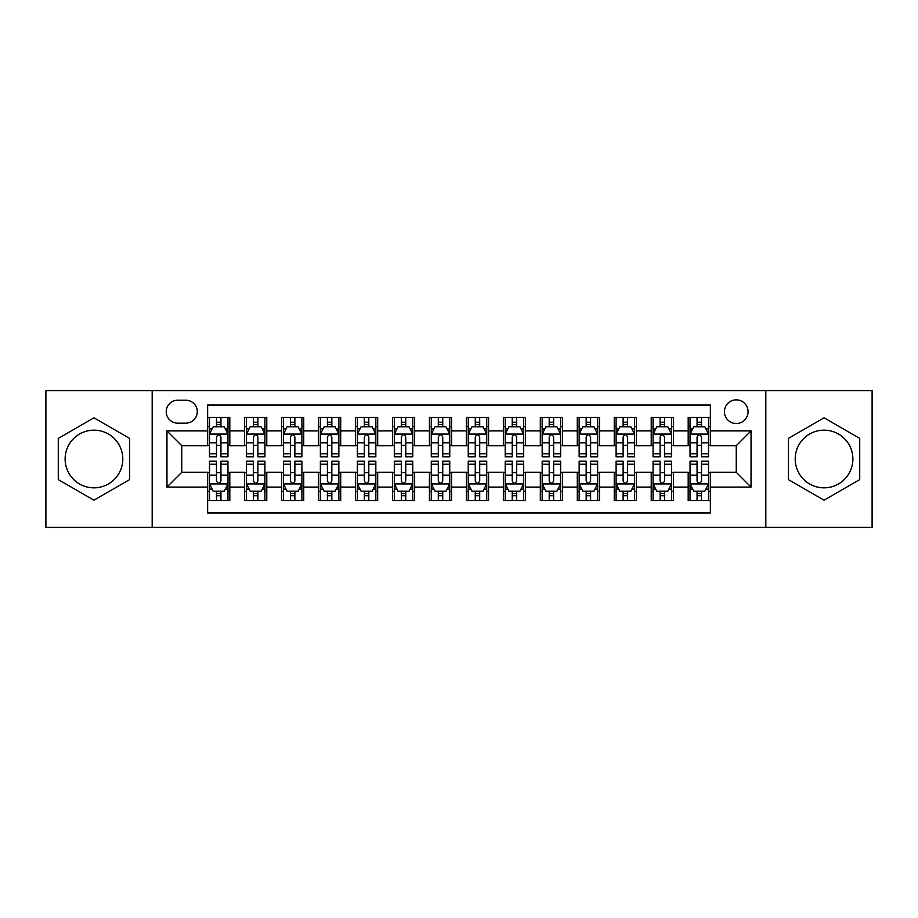 <?xml version="1.0" encoding="UTF-8"?>
<svg xmlns="http://www.w3.org/2000/svg" width="918" height="918" viewBox="0 0 918 918"><rect width="100%" height="100%" fill="white"/><g stroke="black" fill="none" stroke-linecap="round" stroke-linejoin="round"><path stroke-width="1.38" d="M824.043 430.163A28.837 28.837 0 0 0 795.206 459A28.837 28.837 0 0 0 824.043 487.837A28.837 28.837 0 0 0 852.879 459A28.837 28.837 0 0 0 824.043 430.163M736.247 399.858A11.831 11.831 0 0 0 724.417 411.689A11.831 11.831 0 0 0 736.247 423.508A11.831 11.831 0 0 0 748.078 411.689A11.831 11.831 0 0 0 736.247 399.858M93.957 487.837A28.837 28.837 0 0 1 65.121 459A28.837 28.837 0 0 1 93.957 430.163A28.837 28.837 0 0 1 122.794 459A28.837 28.837 0 0 1 93.957 487.837M765.819 527.391L872.1 527.391L872.1 390.609L765.819 390.609L765.819 527.391L152.181 527.391L152.181 390.609L45.9 390.609L45.9 527.391L152.181 527.391M710.371 417.415L688.19 417.415L688.19 430.909L673.41 430.909L673.41 445.689L688.19 445.689L688.19 430.909M673.41 430.909L673.41 417.415L651.229 417.415L651.229 430.909L636.438 430.909L636.438 445.689L651.229 445.689L651.229 430.909M636.438 430.909L636.438 417.415L614.257 417.415L614.257 430.909L599.477 430.909L599.477 445.689L614.257 445.689L614.257 430.909M599.477 430.909L599.477 417.415L577.296 417.415L577.296 430.909L562.505 430.909L562.505 445.689L577.296 445.689L577.296 430.909M562.505 430.909L562.505 417.415L540.323 417.415L540.323 430.909L525.544 430.909L525.544 445.689L540.323 445.689L540.323 430.909M525.544 430.909L525.544 417.415L503.362 417.415L503.362 430.909L488.571 430.909L488.571 445.689L503.362 445.689L503.362 430.909M488.571 430.909L488.571 417.415L466.39 417.415L466.39 430.909L451.61 430.909L451.61 445.689L466.39 445.689L466.39 430.909M451.61 430.909L451.61 417.415L429.429 417.415L429.429 430.909L414.638 430.909L414.638 445.689L429.429 445.689L429.429 430.909M414.638 430.909L414.638 417.415L392.456 417.415L392.456 430.909L377.677 430.909L377.677 445.689L392.456 445.689L392.456 430.909M377.677 430.909L377.677 417.415L355.495 417.415L355.495 430.909L340.704 430.909L340.704 445.689L355.495 445.689L355.495 430.909M340.704 430.909L340.704 417.415L318.523 417.415L318.523 430.909L303.743 430.909L303.743 445.689L318.523 445.689L318.523 430.909M303.743 430.909L303.743 417.415L281.562 417.415L281.562 430.909L266.771 430.909L266.771 445.689L281.562 445.689L281.562 430.909M266.771 430.909L266.771 417.415L244.59 417.415L244.59 445.689L229.81 445.689L229.81 417.415L207.629 417.415M207.629 500.585L229.81 500.585L229.81 472.311L244.59 472.311L244.59 500.585L266.771 500.585L266.771 472.311L281.562 472.311L281.562 487.091L266.771 487.091M281.562 487.091L281.562 500.585L303.743 500.585L303.743 472.311L318.523 472.311L318.523 487.091L303.743 487.091M318.523 487.091L318.523 500.585L340.704 500.585L340.704 472.311L355.495 472.311L355.495 487.091L340.704 487.091M355.495 487.091L355.495 500.585L377.677 500.585L377.677 472.311L392.456 472.311L392.456 487.091L377.677 487.091M392.456 487.091L392.456 500.585L414.638 500.585L414.638 472.311L429.429 472.311L429.429 487.091L414.638 487.091M429.429 487.091L429.429 500.585L451.61 500.585L451.61 472.311L466.39 472.311L466.39 487.091L451.61 487.091M466.39 487.091L466.39 500.585L488.571 500.585L488.571 472.311L503.362 472.311L503.362 487.091L488.571 487.091M503.362 487.091L503.362 500.585L525.544 500.585L525.544 472.311L540.323 472.311L540.323 487.091L525.544 487.091M540.323 487.091L540.323 500.585L562.505 500.585L562.505 472.311L577.296 472.311L577.296 487.091L562.505 487.091M577.296 487.091L577.296 500.585L599.477 500.585L599.477 472.311L614.257 472.311L614.257 487.091L599.477 487.091M614.257 487.091L614.257 500.585L636.438 500.585L636.438 472.311L651.229 472.311L651.229 487.091L636.438 487.091M651.229 487.091L651.229 500.585L673.41 500.585L673.41 472.311L688.19 472.311L688.19 487.091L673.41 487.091M177.69 423.141L185.815 423.141A11.464 11.464 0 0 0 197.278 411.689A11.464 11.464 0 0 0 185.815 400.225L177.69 400.225A11.464 11.464 0 0 0 166.227 411.689A11.464 11.464 0 0 0 177.69 423.141M765.819 390.609L152.181 390.609M710.371 430.909L710.371 405.033L207.629 405.033L207.629 445.689L181.753 445.689L181.753 472.311L207.629 472.311L207.629 512.967L710.371 512.967L710.371 472.311L736.247 472.311L736.247 445.689L710.371 445.689L710.371 430.909L751.039 430.909L751.039 487.091L710.371 487.091M207.629 487.091L166.961 487.091L166.961 430.909L207.629 430.909M688.19 487.091L688.19 500.585L710.371 500.585M207.629 426.652L209.476 426.652M216.499 426.652L220.94 426.652M227.962 426.652L229.81 426.652M207.629 445.322L209.476 445.322M216.499 445.322L220.94 445.322M227.962 445.322L229.81 445.322M207.629 472.678L209.476 472.678M216.499 472.678L220.94 472.678M227.962 472.678L229.81 472.678M207.629 491.348L209.476 491.348M216.499 491.348L220.94 491.348M227.962 491.348L229.81 491.348M244.59 445.322L246.449 445.322M253.471 445.322L257.901 445.322M264.923 445.322L266.771 445.322M244.59 426.652L246.449 426.652M253.471 426.652L257.901 426.652M264.923 426.652L266.771 426.652M244.59 472.678L246.449 472.678M253.471 472.678L257.901 472.678M264.923 472.678L266.771 472.678M244.59 491.348L246.449 491.348M253.471 491.348L257.901 491.348M264.923 491.348L266.771 491.348M281.562 472.678L283.41 472.678M290.432 472.678L294.873 472.678M301.896 472.678L303.743 472.678M281.562 491.348L283.41 491.348M290.432 491.348L294.873 491.348M301.896 491.348L303.743 491.348M281.562 426.652L283.41 426.652M290.432 426.652L294.873 426.652M301.896 426.652L303.743 426.652M281.562 445.322L283.41 445.322M290.432 445.322L294.873 445.322M301.896 445.322L303.743 445.322M318.523 472.678L320.371 472.678M327.405 472.678L331.834 472.678M338.857 472.678L340.704 472.678M318.523 491.348L320.371 491.348M327.405 491.348L331.834 491.348M338.857 491.348L340.704 491.348M318.523 426.652L320.371 426.652M327.405 426.652L331.834 426.652M338.857 426.652L340.704 426.652M318.523 445.322L320.371 445.322M327.405 445.322L331.834 445.322M338.857 445.322L340.704 445.322M355.495 472.678L357.343 472.678M364.366 472.678L368.806 472.678M375.829 472.678L377.677 472.678M355.495 491.348L357.343 491.348M364.366 491.348L368.806 491.348M375.829 491.348L377.677 491.348M355.495 426.652L357.343 426.652M364.366 426.652L368.806 426.652M375.829 426.652L377.677 426.652M355.495 445.322L357.343 445.322M364.366 445.322L368.806 445.322M375.829 445.322L377.677 445.322M392.456 472.678L394.304 472.678M401.327 472.678L405.767 472.678M412.79 472.678L414.638 472.678M392.456 491.348L394.304 491.348M401.327 491.348L405.767 491.348M412.79 491.348L414.638 491.348M392.456 426.652L394.304 426.652M401.327 426.652L405.767 426.652M412.79 426.652L414.638 426.652M392.456 445.322L394.304 445.322M401.327 445.322L405.767 445.322M412.79 445.322L414.638 445.322M429.429 472.678L431.276 472.678M438.299 472.678L442.74 472.678M449.763 472.678L451.61 472.678M429.429 491.348L431.276 491.348M438.299 491.348L442.74 491.348M449.763 491.348L451.61 491.348M429.429 426.652L431.276 426.652M438.299 426.652L442.74 426.652M449.763 426.652L451.61 426.652M429.429 445.322L431.276 445.322M438.299 445.322L442.74 445.322M449.763 445.322L451.61 445.322M466.39 472.678L468.237 472.678M475.26 472.678L479.701 472.678M486.724 472.678L488.571 472.678M466.39 491.348L468.237 491.348M475.26 491.348L479.701 491.348M486.724 491.348L488.571 491.348M466.39 426.652L468.237 426.652M475.26 426.652L479.701 426.652M486.724 426.652L488.571 426.652M466.39 445.322L468.237 445.322M475.26 445.322L479.701 445.322M486.724 445.322L488.571 445.322M503.362 472.678L505.21 472.678M512.233 472.678L516.673 472.678M523.696 472.678L525.544 472.678M503.362 491.348L505.21 491.348M512.233 491.348L516.673 491.348M523.696 491.348L525.544 491.348M503.362 426.652L505.21 426.652M512.233 426.652L516.673 426.652M523.696 426.652L525.544 426.652M503.362 445.322L505.21 445.322M512.233 445.322L516.673 445.322M523.696 445.322L525.544 445.322M540.323 472.678L542.171 472.678M549.193 472.678L553.634 472.678M560.657 472.678L562.505 472.678M540.323 491.348L542.171 491.348M549.193 491.348L553.634 491.348M560.657 491.348L562.505 491.348M540.323 426.652L542.171 426.652M549.193 426.652L553.634 426.652M560.657 426.652L562.505 426.652M540.323 445.322L542.171 445.322M549.193 445.322L553.634 445.322M560.657 445.322L562.505 445.322M577.296 472.678L579.143 472.678M586.166 472.678L590.595 472.678M597.629 472.678L599.477 472.678M577.296 491.348L579.143 491.348M586.166 491.348L590.595 491.348M597.629 491.348L599.477 491.348M577.296 426.652L579.143 426.652M586.166 426.652L590.595 426.652M597.629 426.652L599.477 426.652M577.296 445.322L579.143 445.322M586.166 445.322L590.595 445.322M597.629 445.322L599.477 445.322M614.257 472.678L616.104 472.678M623.127 472.678L627.568 472.678M634.59 472.678L636.438 472.678M614.257 491.348L616.104 491.348M623.127 491.348L627.568 491.348M634.59 491.348L636.438 491.348M614.257 426.652L616.104 426.652M623.127 426.652L627.568 426.652M634.59 426.652L636.438 426.652M614.257 445.322L616.104 445.322M623.127 445.322L627.568 445.322M634.59 445.322L636.438 445.322M651.229 472.678L653.077 472.678M660.099 472.678L664.529 472.678M671.551 472.678L673.41 472.678M651.229 491.348L653.077 491.348M660.099 491.348L664.529 491.348M671.551 491.348L673.41 491.348M651.229 426.652L653.077 426.652M660.099 426.652L664.529 426.652M671.551 426.652L673.41 426.652M651.229 445.322L653.077 445.322M660.099 445.322L664.529 445.322M671.551 445.322L673.41 445.322M688.19 472.678L690.038 472.678M697.06 472.678L701.501 472.678M708.524 472.678L710.371 472.678M688.19 491.348L690.038 491.348M697.06 491.348L701.501 491.348M708.524 491.348L710.371 491.348M688.19 426.652L690.038 426.652M697.06 426.652L701.501 426.652M708.524 426.652L710.371 426.652M688.19 445.322L690.038 445.322M697.06 445.322L701.501 445.322M708.524 445.322L710.371 445.322M181.753 445.689L166.961 430.909M181.753 472.311L166.961 487.091M751.039 430.909L736.247 445.689M751.039 487.091L736.247 472.311M93.957 500.195L129.633 479.598L129.633 438.402L93.957 417.805L58.282 438.402L58.282 479.598L93.957 500.195M859.718 438.402L824.043 417.805L788.367 438.402L788.367 479.598L824.043 500.195L859.718 479.598L859.718 438.402M220.94 422.223L216.499 422.223M227.962 453.767L220.94 453.767L220.94 456.785L227.962 456.785L227.962 434.237L224.267 426.836L213.171 426.836L209.476 434.237L209.476 456.785L216.499 456.785L216.499 453.767L209.476 453.767M209.476 434.237L209.476 417.415M227.962 434.237L227.962 417.415M216.499 426.836L216.499 417.415M220.94 417.415L220.94 426.836M220.94 453.767L220.94 437.002C219.459 434.157 217.979 434.157 216.499 437.002L216.499 453.767M216.499 495.777L220.94 495.777M209.476 464.233L216.499 464.233L216.499 461.215L209.476 461.215L209.476 483.763L213.171 491.164L224.267 491.164L227.962 483.763L227.962 461.215L220.94 461.215L220.94 464.233L227.962 464.233M227.962 483.763L227.962 500.585M209.476 483.763L209.476 500.585M220.94 491.164L220.94 500.585M216.499 500.585L216.499 491.164M216.499 464.233L216.499 480.998C217.979 483.843 219.459 483.843 220.94 480.998L220.94 464.233M257.901 422.223L253.471 422.223M264.923 453.767L257.901 453.767L257.901 456.785L264.923 456.785L264.923 434.237L261.228 426.836L250.144 426.836L246.449 434.237L246.449 456.785L253.471 456.785L253.471 453.767L246.449 453.767M246.449 434.237L246.449 417.415M264.923 434.237L264.923 417.415M253.471 426.836L253.471 417.415M257.901 417.415L257.901 426.836M257.901 453.767L257.901 437.002C256.42 434.157 254.952 434.157 253.471 437.002L253.471 453.767M294.873 422.223L290.432 422.223M301.896 453.767L294.873 453.767L294.873 456.785L301.896 456.785L301.896 434.237L298.201 426.836L287.104 426.836L283.41 434.237L283.41 456.785L290.432 456.785L290.432 453.767L283.41 453.767M283.41 434.237L283.41 417.415M301.896 434.237L301.896 417.415M290.432 426.836L290.432 417.415M294.873 417.415L294.873 426.836M294.873 453.767L294.873 437.002C293.393 434.157 291.913 434.157 290.432 437.002L290.432 453.767M331.834 422.223L327.405 422.223M338.857 453.767L331.834 453.767L331.834 456.785L338.857 456.785L338.857 434.237L335.162 426.836L324.077 426.836L320.371 434.237L320.371 456.785L327.405 456.785L327.405 453.767L320.371 453.767M320.371 434.237L320.371 417.415M338.857 434.237L338.857 417.415M327.405 426.836L327.405 417.415M331.834 417.415L331.834 426.836M331.834 453.767L331.834 437.002C330.354 434.157 328.885 434.157 327.405 437.002L327.405 453.767M368.806 422.223L364.366 422.223M375.829 453.767L368.806 453.767L368.806 456.785L375.829 456.785L375.829 434.237L372.134 426.836L361.038 426.836L357.343 434.237L357.343 456.785L364.366 456.785L364.366 453.767L357.343 453.767M357.343 434.237L357.343 417.415M375.829 434.237L375.829 417.415M364.366 426.836L364.366 417.415M368.806 417.415L368.806 426.836M368.806 453.767L368.806 437.002C367.326 434.157 365.846 434.157 364.366 437.002L364.366 453.767M253.471 495.777L257.901 495.777M246.449 464.233L253.471 464.233L253.471 461.215L246.449 461.215L246.449 483.763L250.144 491.164L261.228 491.164L264.923 483.763L264.923 461.215L257.901 461.215L257.901 464.233L264.923 464.233M264.923 483.763L264.923 500.585M246.449 483.763L246.449 500.585M257.901 491.164L257.901 500.585M253.471 500.585L253.471 491.164M253.471 464.233L253.471 480.998C254.94 483.843 256.42 483.843 257.901 480.998L257.901 464.233M290.432 495.777L294.873 495.777M283.41 464.233L290.432 464.233L290.432 461.215L283.41 461.215L283.41 483.763L287.104 491.164L298.201 491.164L301.896 483.763L301.896 461.215L294.873 461.215L294.873 464.233L301.896 464.233M301.896 483.763L301.896 500.585M283.41 483.763L283.41 500.585M294.873 491.164L294.873 500.585M290.432 500.585L290.432 491.164M290.432 464.233L290.432 480.998C291.913 483.843 293.393 483.843 294.873 480.998L294.873 464.233M327.405 495.777L331.834 495.777M320.371 464.233L327.405 464.233L327.405 461.215L320.371 461.215L320.371 483.763L324.077 491.164L335.162 491.164L338.857 483.763L338.857 461.215L331.834 461.215L331.834 464.233L338.857 464.233M338.857 483.763L338.857 500.585M320.371 483.763L320.371 500.585M331.834 491.164L331.834 500.585M327.405 500.585L327.405 491.164M327.405 464.233L327.405 480.998C328.874 483.843 330.354 483.843 331.834 480.998L331.834 464.233M364.366 495.777L368.806 495.777M357.343 464.233L364.366 464.233L364.366 461.215L357.343 461.215L357.343 483.763L361.038 491.164L372.134 491.164L375.829 483.763L375.829 461.215L368.806 461.215L368.806 464.233L375.829 464.233M375.829 483.763L375.829 500.585M357.343 483.763L357.343 500.585M368.806 491.164L368.806 500.585M364.366 500.585L364.366 491.164M364.366 464.233L364.366 480.998C365.846 483.843 367.326 483.843 368.806 480.998L368.806 464.233M405.767 422.223L401.327 422.223M412.79 453.767L405.767 453.767L405.767 456.785L412.79 456.785L412.79 434.237L409.095 426.836L398.01 426.836L394.304 434.237L394.304 456.785L401.327 456.785L401.327 453.767L394.304 453.767M394.304 434.237L394.304 417.415M412.79 434.237L412.79 417.415M401.327 426.836L401.327 417.415M405.767 417.415L405.767 426.836M405.767 453.767L405.767 437.002C404.287 434.157 402.818 434.157 401.327 437.002L401.327 453.767M401.327 495.777L405.767 495.777M394.304 464.233L401.327 464.233L401.327 461.215L394.304 461.215L394.304 483.763L398.01 491.164L409.095 491.164L412.79 483.763L412.79 461.215L405.767 461.215L405.767 464.233L412.79 464.233M412.79 483.763L412.79 500.585M394.304 483.763L394.304 500.585M405.767 491.164L405.767 500.585M401.327 500.585L401.327 491.164M401.327 464.233L401.327 480.998C402.807 483.843 404.287 483.843 405.767 480.998L405.767 464.233M442.74 422.223L438.299 422.223M449.763 453.767L442.74 453.767L442.74 456.785L449.763 456.785L449.763 434.237L446.056 426.836L434.971 426.836L431.276 434.237L431.276 456.785L438.299 456.785L438.299 453.767L431.276 453.767M431.276 434.237L431.276 417.415M449.763 434.237L449.763 417.415M438.299 426.836L438.299 417.415M442.74 417.415L442.74 426.836M442.74 453.767L442.74 437.002C441.26 434.157 439.779 434.157 438.299 437.002L438.299 453.767M438.299 495.777L442.74 495.777M431.276 464.233L438.299 464.233L438.299 461.215L431.276 461.215L431.276 483.763L434.971 491.164L446.056 491.164L449.763 483.763L449.763 461.215L442.74 461.215L442.74 464.233L449.763 464.233M449.763 483.763L449.763 500.585M431.276 483.763L431.276 500.585M442.74 491.164L442.74 500.585M438.299 500.585L438.299 491.164M438.299 464.233L438.299 480.998C439.779 483.843 441.26 483.843 442.74 480.998L442.74 464.233M479.701 422.223L475.26 422.223M486.724 453.767L479.701 453.767L479.701 456.785L486.724 456.785L486.724 434.237L483.029 426.836L471.944 426.836L468.237 434.237L468.237 456.785L475.26 456.785L475.26 453.767L468.237 453.767M468.237 434.237L468.237 417.415M486.724 434.237L486.724 417.415M475.26 426.836L475.26 417.415M479.701 417.415L479.701 426.836M479.701 453.767L479.701 437.002C478.221 434.157 476.74 434.157 475.26 437.002L475.26 453.767M475.26 495.777L479.701 495.777M468.237 464.233L475.26 464.233L475.26 461.215L468.237 461.215L468.237 483.763L471.944 491.164L483.029 491.164L486.724 483.763L486.724 461.215L479.701 461.215L479.701 464.233L486.724 464.233M486.724 483.763L486.724 500.585M468.237 483.763L468.237 500.585M479.701 491.164L479.701 500.585M475.26 500.585L475.26 491.164M475.26 464.233L475.26 480.998C476.74 483.843 478.221 483.843 479.701 480.998L479.701 464.233M516.673 422.223L512.233 422.223M523.696 453.767L516.673 453.767L516.673 456.785L523.696 456.785L523.696 434.237L519.99 426.836L508.905 426.836L505.21 434.237L505.21 456.785L512.233 456.785L512.233 453.767L505.21 453.767M505.21 434.237L505.21 417.415M523.696 434.237L523.696 417.415M512.233 426.836L512.233 417.415M516.673 417.415L516.673 426.836M516.673 453.767L516.673 437.002C515.193 434.157 513.713 434.157 512.233 437.002L512.233 453.767M512.233 495.777L516.673 495.777M505.21 464.233L512.233 464.233L512.233 461.215L505.21 461.215L505.21 483.763L508.905 491.164L519.99 491.164L523.696 483.763L523.696 461.215L516.673 461.215L516.673 464.233L523.696 464.233M523.696 483.763L523.696 500.585M505.21 483.763L505.21 500.585M516.673 491.164L516.673 500.585M512.233 500.585L512.233 491.164M512.233 464.233L512.233 480.998C513.713 483.843 515.182 483.843 516.673 480.998L516.673 464.233M553.634 422.223L549.193 422.223M560.657 453.767L553.634 453.767L553.634 456.785L560.657 456.785L560.657 434.237L556.962 426.836L545.866 426.836L542.171 434.237L542.171 456.785L549.193 456.785L549.193 453.767L542.171 453.767M542.171 434.237L542.171 417.415M560.657 434.237L560.657 417.415M549.193 426.836L549.193 417.415M553.634 417.415L553.634 426.836M553.634 453.767L553.634 437.002C552.154 434.157 550.674 434.157 549.193 437.002L549.193 453.767M549.193 495.777L553.634 495.777M542.171 464.233L549.193 464.233L549.193 461.215L542.171 461.215L542.171 483.763L545.866 491.164L556.962 491.164L560.657 483.763L560.657 461.215L553.634 461.215L553.634 464.233L560.657 464.233M560.657 483.763L560.657 500.585M542.171 483.763L542.171 500.585M553.634 491.164L553.634 500.585M549.193 500.585L549.193 491.164M549.193 464.233L549.193 480.998C550.674 483.843 552.154 483.843 553.634 480.998L553.634 464.233M590.595 422.223L586.166 422.223M597.629 453.767L590.595 453.767L590.595 456.785L597.629 456.785L597.629 434.237L593.923 426.836L582.838 426.836L579.143 434.237L579.143 456.785L586.166 456.785L586.166 453.767L579.143 453.767M579.143 434.237L579.143 417.415M597.629 434.237L597.629 417.415M586.166 426.836L586.166 417.415M590.595 417.415L590.595 426.836M590.595 453.767L590.595 437.002C589.126 434.157 587.646 434.157 586.166 437.002L586.166 453.767M586.166 495.777L590.595 495.777M579.143 464.233L586.166 464.233L586.166 461.215L579.143 461.215L579.143 483.763L582.838 491.164L593.923 491.164L597.629 483.763L597.629 461.215L590.595 461.215L590.595 464.233L597.629 464.233M597.629 483.763L597.629 500.585M579.143 483.763L579.143 500.585M590.595 491.164L590.595 500.585M586.166 500.585L586.166 491.164M586.166 464.233L586.166 480.998C587.646 483.843 589.115 483.843 590.595 480.998L590.595 464.233M627.568 422.223L623.127 422.223M634.59 453.767L627.568 453.767L627.568 456.785L634.59 456.785L634.59 434.237L630.895 426.836L619.799 426.836L616.104 434.237L616.104 456.785L623.127 456.785L623.127 453.767L616.104 453.767M616.104 434.237L616.104 417.415M634.59 434.237L634.59 417.415M623.127 426.836L623.127 417.415M627.568 417.415L627.568 426.836M627.568 453.767L627.568 437.002C626.087 434.157 624.607 434.157 623.127 437.002L623.127 453.767M623.127 495.777L627.568 495.777M616.104 464.233L623.127 464.233L623.127 461.215L616.104 461.215L616.104 483.763L619.799 491.164L630.895 491.164L634.59 483.763L634.59 461.215L627.568 461.215L627.568 464.233L634.59 464.233M634.59 483.763L634.59 500.585M616.104 483.763L616.104 500.585M627.568 491.164L627.568 500.585M623.127 500.585L623.127 491.164M623.127 464.233L623.127 480.998C624.607 483.843 626.087 483.843 627.568 480.998L627.568 464.233M664.529 422.223L660.099 422.223M671.551 453.767L664.529 453.767L664.529 456.785L671.551 456.785L671.551 434.237L667.856 426.836L656.772 426.836L653.077 434.237L653.077 456.785L660.099 456.785L660.099 453.767L653.077 453.767M653.077 434.237L653.077 417.415M671.551 434.237L671.551 417.415M660.099 426.836L660.099 417.415M664.529 417.415L664.529 426.836M664.529 453.767L664.529 437.002C663.06 434.157 661.58 434.157 660.099 437.002L660.099 453.767M660.099 495.777L664.529 495.777M653.077 464.233L660.099 464.233L660.099 461.215L653.077 461.215L653.077 483.763L656.772 491.164L667.856 491.164L671.551 483.763L671.551 461.215L664.529 461.215L664.529 464.233L671.551 464.233M671.551 483.763L671.551 500.585M653.077 483.763L653.077 500.585M664.529 491.164L664.529 500.585M660.099 500.585L660.099 491.164M660.099 464.233L660.099 480.998C661.58 483.843 663.048 483.843 664.529 480.998L664.529 464.233M701.501 422.223L697.06 422.223M708.524 453.767L701.501 453.767L701.501 456.785L708.524 456.785L708.524 434.237L704.829 426.836L693.733 426.836L690.038 434.237L690.038 456.785L697.06 456.785L697.06 453.767L690.038 453.767M690.038 434.237L690.038 417.415M708.524 434.237L708.524 417.415M697.06 426.836L697.06 417.415M701.501 417.415L701.501 426.836M701.501 453.767L701.501 437.002C700.021 434.157 698.541 434.157 697.06 437.002L697.06 453.767M697.06 495.777L701.501 495.777M690.038 464.233L697.06 464.233L697.06 461.215L690.038 461.215L690.038 483.763L693.733 491.164L704.829 491.164L708.524 483.763L708.524 461.215L701.501 461.215L701.501 464.233L708.524 464.233M708.524 483.763L708.524 500.585M690.038 483.763L690.038 500.585M701.501 491.164L701.501 500.585M697.06 500.585L697.06 491.164M697.06 464.233L697.06 480.998C698.541 483.843 700.021 483.843 701.501 480.998L701.501 464.233M244.59 487.091L229.81 487.091M244.59 430.909L229.81 430.909M227.871 434.053L209.568 434.053M209.476 428.878L212.161 428.878M225.277 428.878L227.962 428.878M216.499 442.797L209.476 442.797M227.962 442.797L220.94 442.797M220.94 424.575L216.499 424.575M209.568 483.947L227.871 483.947M227.962 489.122L225.277 489.122M212.161 489.122L209.476 489.122M220.94 475.203L227.962 475.203M209.476 475.203L216.499 475.203M216.499 493.425L220.94 493.425M264.832 434.053L246.54 434.053M246.449 428.878L249.122 428.878M262.25 428.878L264.923 428.878M253.471 442.797L246.449 442.797M264.923 442.797L257.901 442.797M257.901 424.575L253.471 424.575M301.804 434.053L283.501 434.053M283.41 428.878L286.095 428.878M299.211 428.878L301.896 428.878M290.432 442.797L283.41 442.797M301.896 442.797L294.873 442.797M294.873 424.575L290.432 424.575M338.765 434.053L320.474 434.053M320.371 428.878L323.056 428.878M336.183 428.878L338.857 428.878M327.405 442.797L320.371 442.797M338.857 442.797L331.834 442.797M331.834 424.575L327.405 424.575M375.737 434.053L357.435 434.053M357.343 428.878L360.017 428.878M373.144 428.878L375.829 428.878M364.366 442.797L357.343 442.797M375.829 442.797L368.806 442.797M368.806 424.575L364.366 424.575M246.54 483.947L264.832 483.947M264.923 489.122L262.25 489.122M249.122 489.122L246.449 489.122M257.901 475.203L264.923 475.203M246.449 475.203L253.471 475.203M253.471 493.425L257.901 493.425M283.501 483.947L301.804 483.947M301.896 489.122L299.211 489.122M286.095 489.122L283.41 489.122M294.873 475.203L301.896 475.203M283.41 475.203L290.432 475.203M290.432 493.425L294.873 493.425M320.474 483.947L338.765 483.947M338.857 489.122L336.183 489.122M323.056 489.122L320.371 489.122M331.834 475.203L338.857 475.203M320.371 475.203L327.405 475.203M327.405 493.425L331.834 493.425M357.435 483.947L375.737 483.947M375.829 489.122L373.144 489.122M360.017 489.122L357.343 489.122M368.806 475.203L375.829 475.203M357.343 475.203L364.366 475.203M364.366 493.425L368.806 493.425M412.698 434.053L394.396 434.053M394.304 428.878L396.989 428.878M410.116 428.878L412.79 428.878M401.327 442.797L394.304 442.797M412.79 442.797L405.767 442.797M405.767 424.575L401.327 424.575M394.396 483.947L412.698 483.947M412.79 489.122L410.116 489.122M396.989 489.122L394.304 489.122M405.767 475.203L412.79 475.203M394.304 475.203L401.327 475.203M401.327 493.425L405.767 493.425M449.671 434.053L431.368 434.053M431.276 428.878L433.95 428.878M447.077 428.878L449.763 428.878M438.299 442.797L431.276 442.797M449.763 442.797L442.74 442.797M442.74 424.575L438.299 424.575M431.368 483.947L449.671 483.947M449.763 489.122L447.077 489.122M433.95 489.122L431.276 489.122M442.74 475.203L449.763 475.203M431.276 475.203L438.299 475.203M438.299 493.425L442.74 493.425M486.632 434.053L468.329 434.053M468.237 428.878L470.923 428.878M484.05 428.878L486.724 428.878M475.26 442.797L468.237 442.797M486.724 442.797L479.701 442.797M479.701 424.575L475.26 424.575M468.329 483.947L486.632 483.947M486.724 489.122L484.05 489.122M470.923 489.122L468.237 489.122M479.701 475.203L486.724 475.203M468.237 475.203L475.26 475.203M475.26 493.425L479.701 493.425M523.604 434.053L505.302 434.053M505.21 428.878L507.884 428.878M521.011 428.878L523.696 428.878M512.233 442.797L505.21 442.797M523.696 442.797L516.673 442.797M516.673 424.575L512.233 424.575M505.302 483.947L523.604 483.947M523.696 489.122L521.011 489.122M507.884 489.122L505.21 489.122M516.673 475.203L523.696 475.203M505.21 475.203L512.233 475.203M512.233 493.425L516.673 493.425M560.565 434.053L542.263 434.053M542.171 428.878L544.856 428.878M557.983 428.878L560.657 428.878M549.193 442.797L542.171 442.797M560.657 442.797L553.634 442.797M553.634 424.575L549.193 424.575M542.263 483.947L560.565 483.947M560.657 489.122L557.983 489.122M544.856 489.122L542.171 489.122M553.634 475.203L560.657 475.203M542.171 475.203L549.193 475.203M549.193 493.425L553.634 493.425M597.526 434.053L579.235 434.053M579.143 428.878L581.817 428.878M594.944 428.878L597.629 428.878M586.166 442.797L579.143 442.797M597.629 442.797L590.595 442.797M590.595 424.575L586.166 424.575M579.235 483.947L597.526 483.947M597.629 489.122L594.944 489.122M581.817 489.122L579.143 489.122M590.595 475.203L597.629 475.203M579.143 475.203L586.166 475.203M586.166 493.425L590.595 493.425M634.499 434.053L616.196 434.053M616.104 428.878L618.789 428.878M631.905 428.878L634.59 428.878M623.127 442.797L616.104 442.797M634.59 442.797L627.568 442.797M627.568 424.575L623.127 424.575M616.196 483.947L634.499 483.947M634.59 489.122L631.905 489.122M618.789 489.122L616.104 489.122M627.568 475.203L634.59 475.203M616.104 475.203L623.127 475.203M623.127 493.425L627.568 493.425M671.46 434.053L653.168 434.053M653.077 428.878L655.75 428.878M668.878 428.878L671.551 428.878M660.099 442.797L653.077 442.797M671.551 442.797L664.529 442.797M664.529 424.575L660.099 424.575M653.168 483.947L671.46 483.947M671.551 489.122L668.878 489.122M655.75 489.122L653.077 489.122M664.529 475.203L671.551 475.203M653.077 475.203L660.099 475.203M660.099 493.425L664.529 493.425M708.432 434.053L690.129 434.053M690.038 428.878L692.723 428.878M705.839 428.878L708.524 428.878M697.06 442.797L690.038 442.797M708.524 442.797L701.501 442.797M701.501 424.575L697.06 424.575M690.129 483.947L708.432 483.947M708.524 489.122L705.839 489.122M692.723 489.122L690.038 489.122M701.501 475.203L708.524 475.203M690.038 475.203L697.06 475.203M697.06 493.425L701.501 493.425"/></g></svg>

